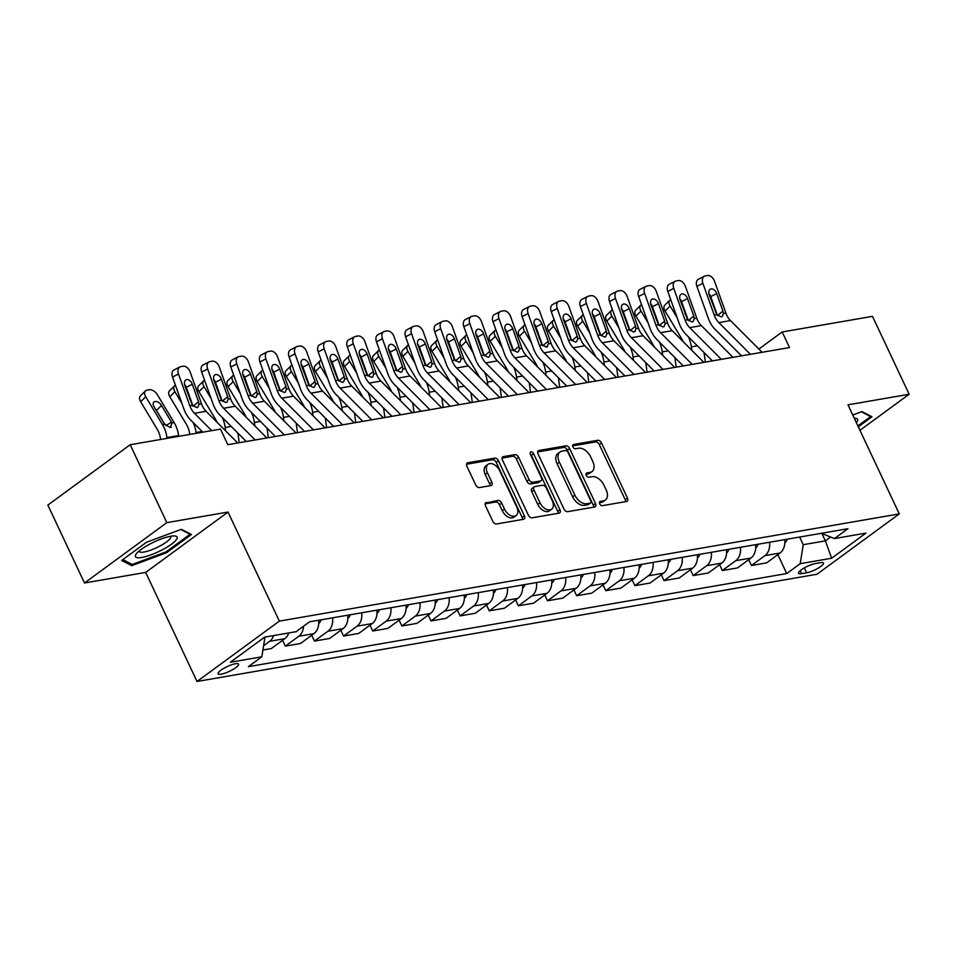 <?xml version="1.0" encoding="UTF-8"?>
<svg xmlns="http://www.w3.org/2000/svg" width="957" height="957" viewBox="0 0 957 957"><rect width="100%" height="100%" fill="white"/><g stroke="black" fill="none" stroke-linecap="round" stroke-linejoin="round"><path stroke-width="1.44" d="M599.668 503.813A2.428 1.519 53.8 0 0 602.276 505.679L626.584 501.468A3.469 2.177 53.8 0 0 627.194 501.217A3.469 2.177 53.8 0 0 627.433 498.011L601.522 442.959A3.469 2.177 53.8 0 0 597.802 440.292L573.494 444.503A2.428 1.519 53.8 0 0 573.064 444.682A2.428 1.519 53.8 0 0 572.896 446.919A2.428 1.519 53.8 0 0 575.504 448.785L578.65 448.235A11.125 6.962 53.8 0 1 590.577 456.764L592.742 461.346A11.125 6.962 53.8 0 1 591.988 471.586A11.125 6.962 53.8 0 1 590.026 472.399L586.88 472.949A2.428 1.519 53.8 0 0 586.45 473.129A2.428 1.519 53.8 0 0 586.282 475.366A2.428 1.519 53.8 0 0 588.89 477.232L592.036 476.682A11.125 6.962 53.8 0 1 603.963 485.211L606.128 489.793A11.125 6.962 53.8 0 1 605.374 500.033A11.125 6.962 53.8 0 1 603.412 500.846L600.266 501.396A2.428 1.519 53.8 0 0 599.836 501.576A2.428 1.519 53.8 0 0 599.668 503.813M221.223 674.171A11.328 2.62 154.8 0 0 232.898 669.529A11.328 2.62 154.8 0 0 238.592 664.134A11.328 2.62 154.8 0 0 235.458 663.739A11.328 2.62 154.8 0 0 223.771 668.381A11.328 2.62 154.8 0 0 218.088 673.776A11.328 2.62 154.8 0 0 221.223 674.171M486.383 502.401A3.469 2.177 53.8 0 0 485.773 502.652A3.469 2.177 53.8 0 0 485.534 505.858L492.807 521.302A3.469 2.177 53.8 0 0 496.527 523.969L523.527 519.292A3.469 2.177 53.8 0 0 524.137 519.041A3.469 2.177 53.8 0 0 524.376 515.847L498.465 460.784A3.469 2.177 53.8 0 0 494.733 458.116L467.746 462.793A3.469 2.177 53.8 0 0 467.124 463.044A3.469 2.177 53.8 0 0 466.896 466.25L475.677 484.9A3.469 2.177 53.8 0 0 479.397 487.568L490.953 485.57A3.469 2.177 53.8 0 0 491.575 485.307A3.469 2.177 53.8 0 0 491.802 482.113L487.448 472.866A9.295 5.826 53.8 0 1 488.07 464.301A9.295 5.826 53.8 0 1 499.686 470.748L516.744 506.995A9.295 5.826 53.8 0 1 516.122 515.548A9.295 5.826 53.8 0 1 504.506 509.112L501.659 503.071A3.469 2.177 53.8 0 0 497.939 500.403L485.343 503.167M228.017 512.055L166.841 522.642L130.188 444.73L47.85 505.093L84.503 582.992L145.691 572.406L197.01 681.48L279.348 621.117L228.017 512.055L145.691 572.406M859.96 430.303L909.15 394.248L847.974 404.835L899.293 513.897L279.348 621.117M909.15 394.248L872.497 316.348L782.18 331.959L758.865 349.054M130.188 444.73L220.493 429.119L227.826 444.694L789.513 347.547L782.18 331.959M563.948 508.992A3.469 2.177 53.8 0 0 567.68 511.66L594.668 506.995A3.469 2.177 53.8 0 0 595.29 506.732A3.469 2.177 53.8 0 0 595.517 503.538L569.606 448.474A3.469 2.177 53.8 0 0 565.886 445.818L538.887 450.484A3.469 2.177 53.8 0 0 538.277 450.747A3.469 2.177 53.8 0 0 538.037 453.941L563.948 508.992M559.103 513.143L532.104 517.809A3.469 2.177 53.8 0 1 528.372 515.153L502.473 460.09A3.469 2.177 53.8 0 1 502.7 456.896A3.469 2.177 53.8 0 1 503.322 456.633L514.866 454.635A3.469 2.177 53.8 0 1 518.598 457.302L529.101 479.636A3.469 2.177 53.8 0 0 532.834 482.292L540.49 480.964A3.469 2.177 53.8 0 0 541.112 480.713A3.469 2.177 53.8 0 0 541.339 477.519L530.405 454.264A2.428 1.519 53.8 0 1 530.573 452.027A2.428 1.519 53.8 0 1 533.611 453.714L559.941 509.686A3.469 2.177 53.8 0 1 559.713 512.892A3.469 2.177 53.8 0 1 559.103 513.143M820.46 562.68L815.328 563.565A10.97 2.548 154.8 0 0 804.012 568.063A10.97 2.548 154.8 0 0 798.509 573.291A10.97 2.548 154.8 0 0 801.535 573.674L806.667 572.788A10.97 2.548 154.8 0 0 817.984 568.291A10.97 2.548 154.8 0 0 823.487 563.063A10.97 2.548 154.8 0 0 820.46 562.68M197.01 681.48L816.955 574.248L899.293 513.897M821.369 533.288L834.48 538.564L847.938 528.695L309.566 621.811L296.096 631.68L264.634 637.123L230.362 662.244L261.823 656.801L248.365 666.67L786.738 573.554L800.208 563.685L803.246 544.7L799.645 537.056M834.48 538.564L865.941 533.121L831.669 558.242L800.208 563.685M166.841 522.642L84.503 582.992M821.919 533.516L825.377 540.872L830.628 537.021M803.246 544.7L825.377 540.872L831.669 558.242M263.331 638.08L264.862 637.817L264.563 637.183M777.85 554.641L786.738 573.554M748.709 559.689L751.448 565.503L766.605 562.883L780.063 553.014A14.164 10.539 -99.8 0 0 784.716 539.628M719.58 564.726L722.32 570.551L737.464 567.932L750.934 558.063A14.164 10.539 -99.8 0 0 755.575 544.677M690.44 569.762L693.191 575.588L708.336 572.968L721.793 563.099A14.164 10.539 -99.8 0 0 726.447 549.713M661.311 574.798L664.05 580.624L679.207 578.004L692.665 568.135A14.164 10.539 -99.8 0 0 697.318 554.749M632.182 579.834L634.922 585.66L650.066 583.04L663.536 573.171A14.164 10.539 -99.8 0 0 668.177 559.785M603.042 584.883L605.781 590.696L620.937 588.077L634.395 578.207A14.164 10.539 -99.8 0 0 639.049 564.833M573.913 589.919L576.652 595.744L591.797 593.125L605.267 583.256A14.164 10.539 -99.8 0 0 609.908 569.87M544.784 594.955L547.524 600.781L562.668 598.161L576.138 588.292A14.164 10.539 -99.8 0 0 580.779 574.906M515.644 599.991L518.383 605.817L533.539 603.197L546.997 593.328A14.164 10.539 -99.8 0 0 551.651 579.942M486.515 605.027L489.254 610.853L504.399 608.233L517.869 598.364A14.164 10.539 -99.8 0 0 522.51 584.978M457.386 610.076L460.126 615.901L475.27 613.27L488.728 603.412A14.164 10.539 -99.8 0 0 493.381 590.026M428.246 615.112L430.985 620.937L446.141 618.318L459.599 608.449A14.164 10.539 -99.8 0 0 464.253 595.063M399.117 620.148L401.856 625.974L417.001 623.354L430.471 613.485A14.164 10.539 -99.8 0 0 435.112 600.099M369.988 625.184L372.728 631.01L387.872 628.39L401.33 618.521A14.164 10.539 -99.8 0 0 405.983 605.135M340.848 630.232L343.587 636.046L358.743 633.426L372.201 623.557A14.164 10.539 -99.8 0 0 376.855 610.171M311.719 635.269L314.458 641.094L329.603 638.475L343.073 628.605A14.164 10.539 -99.8 0 0 347.714 615.219M282.578 640.305L285.33 646.131L300.474 643.511L313.932 633.642A14.164 10.539 -99.8 0 0 318.585 620.256M262.912 650.006L271.345 648.547L284.803 638.678A14.164 10.539 -99.8 0 0 288.763 632.948M751.448 565.503L764.918 555.634A14.164 10.539 -99.8 0 0 769.56 542.248M722.32 570.551L735.777 560.682A14.164 10.539 -99.8 0 0 740.431 547.296M693.191 575.588L706.649 565.719A14.164 10.539 -99.8 0 0 711.29 552.333M664.05 580.624L677.52 570.755A14.164 10.539 -99.8 0 0 682.162 557.369M634.922 585.66L648.379 575.791A14.164 10.539 -99.8 0 0 653.033 562.405M605.781 590.696L619.251 580.827A14.164 10.539 -99.8 0 0 623.892 567.453M576.652 595.744L590.122 585.875A14.164 10.539 -99.8 0 0 594.764 572.489M547.524 600.781L560.981 590.912A14.164 10.539 -99.8 0 0 565.635 577.526M518.383 605.817L531.853 595.948A14.164 10.539 -99.8 0 0 536.494 582.562M489.254 610.853L502.712 600.984A14.164 10.539 -99.8 0 0 507.366 587.598M460.126 615.901L473.583 606.032A14.164 10.539 -99.8 0 0 478.237 592.646M430.985 620.937L444.455 611.068A14.164 10.539 -99.8 0 0 449.096 597.682M401.856 625.974L415.314 616.105A14.164 10.539 -99.8 0 0 419.967 602.719M372.728 631.01L386.185 621.141A14.164 10.539 -99.8 0 0 390.839 607.755M343.587 636.046L357.057 626.177A14.164 10.539 -99.8 0 0 361.698 612.803M314.458 641.094L327.916 631.225A14.164 10.539 -99.8 0 0 332.569 617.839M285.33 646.131L298.787 636.261A14.164 10.539 -99.8 0 0 303.548 626.213M263.594 645.736L269.659 641.298A14.164 10.539 -99.8 0 0 273.606 635.568M264.862 637.817L261.823 656.801M858.321 426.81L871.994 416.785L861.898 411.594L852.759 414.991M121.671 560.455L131.767 565.647L166.65 552.668L191.448 534.496L181.351 529.293L146.469 542.272L121.671 560.455M166.219 551.758L166.65 552.668M130.87 563.757L131.767 565.647M599.381 502.796L601.187 502.485A11.125 6.962 53.8 0 0 603.149 501.659L605.374 500.033M591.988 471.586L589.763 473.213A11.125 6.962 53.8 0 1 587.801 474.038L585.995 474.349M625.603 501.635A3.469 2.177 53.8 0 0 625.208 499.65L599.297 444.586A3.469 2.177 53.8 0 0 595.577 441.931L572.609 445.902M593.687 507.162A3.469 2.177 53.8 0 0 593.292 505.164L567.381 450.113A3.469 2.177 53.8 0 0 563.661 447.445L537.643 451.943M590.134 503.143A2.428 1.519 53.8 0 0 590.565 502.963A2.428 1.519 53.8 0 0 590.732 500.726L567.991 452.398A2.428 1.519 53.8 0 0 565.384 450.532L562.07 451.106A11.125 6.962 53.8 0 0 560.096 451.931A11.125 6.962 53.8 0 0 559.355 462.159L574.894 495.2A11.125 6.962 53.8 0 0 586.82 503.717L590.134 503.143L587.909 504.77A2.428 1.519 53.8 0 0 588.34 504.59A2.428 1.519 53.8 0 0 588.651 504.243M560.096 451.931L557.871 453.558A11.125 6.962 53.8 0 0 557.13 463.798L559.355 462.159M587.909 504.77L584.595 505.344A11.125 6.962 53.8 0 1 572.669 496.827L557.13 463.798M502.066 458.104L512.641 456.274L514.866 454.635M541.112 480.713L538.887 482.34A3.469 2.177 53.8 0 1 538.265 482.603L530.609 483.931A3.469 2.177 53.8 0 1 526.876 481.263L516.373 458.929A3.469 2.177 53.8 0 0 512.641 456.274M558.122 513.311A3.469 2.177 53.8 0 0 557.716 511.325L531.386 455.341A2.428 1.519 53.8 0 0 530.286 453.977M540.011 502.796A9.295 5.826 53.8 0 0 551.627 509.244A9.295 5.826 53.8 0 0 552.249 500.678L546.232 487.914A3.469 2.177 53.8 0 0 542.511 485.247L534.843 486.575A3.469 2.177 53.8 0 0 534.233 486.838A3.469 2.177 53.8 0 0 533.994 490.032L540.011 502.796L537.786 504.435A9.295 5.826 53.8 0 0 549.402 510.871L551.627 509.244M534.233 486.838L532.008 488.465A3.469 2.177 53.8 0 0 531.769 491.659L533.994 490.032M537.786 504.435L531.769 491.659M516.122 515.548L513.897 517.175A9.295 5.826 53.8 0 1 502.281 510.739L499.434 504.698A3.469 2.177 53.8 0 0 495.714 502.03L485.139 503.861M488.07 464.301L485.845 465.939A9.295 5.826 53.8 0 0 485.223 474.493L487.448 472.866M489.972 485.737A3.469 2.177 53.8 0 0 489.577 483.74L485.223 474.493M522.546 519.46A3.469 2.177 53.8 0 0 522.151 517.474L496.24 462.41A3.469 2.177 53.8 0 0 492.508 459.755L466.502 464.253M784.836 542.858A9.379 6.986 -99.8 0 0 787.228 539.198M683.346 306.623L681.779 304.015A7.082 4.199 45.2 0 0 681.324 303.321M705.357 362.105L704.053 352.535M691.815 350.322L691.349 346.865A26.557 19.762 -99.8 0 0 688.442 336.876M677.185 317.772L670.127 306.037L665.067 311.049A7.082 4.199 -134.8 0 1 664.744 305.223L669.804 300.199A7.082 4.199 45.2 0 0 670.127 306.037M683.202 341.673A17.705 13.171 -99.8 0 0 681.803 338.922L665.067 311.049M670.701 299.625A7.082 4.199 45.2 0 0 669.804 300.199M684.937 313.429A5.67 3.361 -134.8 0 1 685.93 314.769L686.743 316.121M750.432 354.305L718.839 322.605A17.705 13.171 80.2 0 1 714.245 315.14L702.893 283.32L696.923 286.394A7.082 4.606 -117.2 0 1 698.347 279.288L704.328 276.214A7.082 4.606 62.8 0 0 702.893 283.32M741.508 355.848L715.154 329.411A26.557 19.762 80.2 0 1 708.264 318.202L696.923 286.394M762.083 352.284L730.49 320.595A17.705 13.171 80.2 0 1 725.896 313.118L714.556 281.31A7.082 4.606 62.8 0 0 707.534 275.52L705.201 275.927A7.082 4.606 62.8 0 0 704.328 276.214M717.511 315.523L722.93 311.037L723.384 313.561L722.368 316.408L721.279 316.899L716.757 314.697L709.233 294.828A5.67 3.684 -117.2 0 1 710.369 289.146A5.67 3.684 -117.2 0 1 711.075 288.906A5.67 3.684 -117.2 0 1 716.685 293.536L710.704 296.61L717.427 315.451M710.704 296.61A5.67 3.684 62.8 0 0 708.91 293.643M722.93 311.037L716.685 293.536M755.707 547.894A9.379 6.986 -99.8 0 0 758.1 544.234M654.217 311.659L652.65 309.051A7.082 4.199 45.2 0 0 652.196 308.357M676.216 367.141L674.912 357.571M662.687 355.37L662.22 351.901A26.557 19.762 -99.8 0 0 659.313 341.912M648.045 322.808L640.999 311.073L635.938 316.097A7.082 4.199 -134.8 0 1 635.615 310.259L640.676 305.235A7.082 4.199 45.2 0 0 640.999 311.073M654.062 346.709A17.705 13.171 -99.8 0 0 652.674 343.958L635.938 316.097M641.573 304.661A7.082 4.199 45.2 0 0 640.676 305.235M655.796 318.466A5.67 3.361 -134.8 0 1 656.789 319.805L657.603 321.157M726.566 552.943A9.379 6.986 -99.8 0 0 728.971 549.27M625.088 316.695L623.521 314.087A7.082 4.199 45.2 0 0 623.055 313.394M647.088 372.177L645.784 362.607M633.558 360.406L633.079 356.937A26.557 19.762 -99.8 0 0 630.173 346.96M618.916 327.856L611.87 316.109L606.81 321.133A7.082 4.199 -134.8 0 1 606.475 315.296L611.535 310.271A7.082 4.199 45.2 0 0 611.87 316.109M624.933 351.757A17.705 13.171 -99.8 0 0 623.533 348.994L606.81 321.133M612.444 309.697A7.082 4.199 45.2 0 0 611.535 310.271M626.668 323.502A5.67 3.361 -134.8 0 1 627.66 324.854L628.474 326.193M697.438 557.979A9.379 6.986 -99.8 0 0 699.83 554.318M595.948 321.743L594.381 319.136A7.082 4.199 45.2 0 0 593.926 318.43M617.947 377.214L616.655 367.644M604.417 365.442L603.951 361.985A26.557 19.762 -99.8 0 0 601.044 351.997M589.787 332.892L582.729 321.145L577.669 326.17A7.082 4.199 -134.8 0 1 577.346 320.344L582.406 315.32A7.082 4.199 45.2 0 0 582.729 321.145M595.792 356.794A17.705 13.171 -99.8 0 0 594.405 354.03L577.669 326.17M583.303 314.733A7.082 4.199 45.2 0 0 582.406 315.32M597.527 328.538A5.67 3.361 -134.8 0 1 598.532 329.89L599.333 331.242M721.303 359.342L689.71 327.641A17.705 13.171 80.2 0 1 685.116 320.176L673.764 288.368L667.783 291.43A7.082 4.606 -117.2 0 1 669.218 284.325L675.187 281.262A7.082 4.606 62.8 0 0 673.764 288.368M712.379 360.885L686.025 334.448A26.557 19.762 80.2 0 1 679.135 323.251L667.783 291.43M732.954 357.332L701.361 325.631A17.705 13.171 80.2 0 1 696.768 318.167L685.415 286.346A7.082 4.606 62.8 0 0 678.405 280.557L676.073 280.963A7.082 4.606 62.8 0 0 675.187 281.262M688.37 320.559L693.789 316.073L694.256 318.597L693.239 321.444L692.138 321.935L687.628 319.746L680.092 299.864A5.67 3.684 -117.2 0 1 681.24 294.182A5.67 3.684 -117.2 0 1 681.946 293.943A5.67 3.684 -117.2 0 1 687.557 298.572L681.575 301.646L688.298 320.487M681.575 301.646A5.67 3.684 62.8 0 0 679.769 298.68M693.789 316.073L687.557 298.572M692.174 364.378L660.569 332.689A17.705 13.171 80.2 0 1 655.976 325.213L644.635 293.404L638.654 296.467A7.082 4.606 -117.2 0 1 640.077 289.361L646.059 286.299A7.082 4.606 62.8 0 0 644.635 293.404M683.238 365.921L656.885 339.484A26.557 19.762 80.2 0 1 650.006 328.287L638.654 296.467M703.826 362.368L672.221 330.667A17.705 13.171 80.2 0 1 667.639 323.203L656.287 291.383A7.082 4.606 62.8 0 0 649.277 285.605L646.944 285.999A7.082 4.606 62.8 0 0 646.059 286.299M659.241 325.607L664.66 321.109L665.127 323.633L664.11 326.481L663.01 326.971L658.488 324.782L650.963 304.9A5.67 3.684 -117.2 0 1 652.1 299.218A5.67 3.684 -117.2 0 1 652.806 298.991A5.67 3.684 -117.2 0 1 658.416 303.62L652.447 306.683L659.17 325.536M652.447 306.683A5.67 3.684 62.8 0 0 650.64 303.728M664.66 321.109L658.416 303.62M663.034 369.426L631.441 337.725A17.705 13.171 80.2 0 1 626.847 330.249L615.495 298.44L609.525 301.515A7.082 4.606 -117.2 0 1 610.949 294.409L616.93 291.335A7.082 4.606 62.8 0 0 615.495 298.44M654.109 370.969L627.756 344.532A26.557 19.762 80.2 0 1 620.866 333.323L609.525 301.515M674.685 367.404L643.092 335.704A17.705 13.171 80.2 0 1 638.498 328.239L627.146 296.431A7.082 4.606 62.8 0 0 620.136 290.641L617.803 291.048A7.082 4.606 62.8 0 0 616.93 291.335M630.113 330.643L635.532 326.158L635.986 328.67L634.969 331.529L633.881 332.019L629.359 329.818L621.835 309.948A5.67 3.684 -117.2 0 1 622.971 304.254A5.67 3.684 -117.2 0 1 623.677 304.027A5.67 3.684 -117.2 0 1 629.287 308.656L623.306 311.719L630.029 330.572M623.306 311.719A5.67 3.684 62.8 0 0 621.5 308.764M635.532 326.158L629.287 308.656M668.309 563.015A9.379 6.986 -99.8 0 0 670.701 559.355M566.819 326.78L565.252 324.172A7.082 4.199 45.2 0 0 564.797 323.466M588.818 382.262L587.514 372.692M575.289 370.479L574.822 367.021A26.557 19.762 -99.8 0 0 571.915 357.033M560.646 337.929L553.601 326.181L548.54 331.206A7.082 4.199 -134.8 0 1 548.217 325.38L553.278 320.356A7.082 4.199 45.2 0 0 553.601 326.181M566.664 361.83A17.705 13.171 -99.8 0 0 565.276 359.078L548.54 331.206M554.175 319.782A7.082 4.199 45.2 0 0 553.278 320.356M568.398 333.574A5.67 3.361 -134.8 0 1 569.391 334.926L570.205 336.278M633.905 374.462L602.312 342.762A17.705 13.171 80.2 0 1 597.718 335.297L586.366 303.477L580.385 306.551A7.082 4.606 -117.2 0 1 581.808 299.445L587.789 296.371A7.082 4.606 62.8 0 0 586.366 303.477M624.981 376.005L598.627 349.568A26.557 19.762 80.2 0 1 591.737 338.359L580.385 306.551M645.556 372.44L613.963 340.752A17.705 13.171 80.2 0 1 609.37 333.275L598.017 301.467A7.082 4.606 62.8 0 0 591.007 295.677L588.675 296.084A7.082 4.606 62.8 0 0 587.789 296.371M600.972 335.68L606.391 331.194L606.858 333.706L605.841 336.565L604.74 337.055L600.23 334.854L592.694 314.985A5.67 3.684 -117.2 0 1 593.842 309.302A5.67 3.684 -117.2 0 1 594.548 309.063A5.67 3.684 -117.2 0 1 600.159 313.693L594.177 316.767L600.9 335.608M594.177 316.767A5.67 3.684 62.8 0 0 592.371 313.8M606.391 331.194L600.159 313.693M856.359 422.647A23.016 5.335 154.8 0 0 857.161 421.57A23.016 5.335 154.8 0 0 854.84 418.233A23.016 5.335 154.8 0 0 854.278 418.221M861.348 411.797L870.607 416.57L857.891 425.901M870.308 415.924L870.607 416.57M170.729 536.243A23.016 5.335 154.8 0 0 136.361 553.78A23.016 5.335 154.8 0 0 141.803 557.452A23.016 5.335 154.8 0 0 169.293 545.705A23.016 5.335 154.8 0 0 174.294 535.932A23.016 5.335 154.8 0 0 170.729 536.243M139.076 551.065A17.417 4.043 154.8 0 0 139.16 551.423A17.417 4.043 154.8 0 0 143.981 552.033A17.417 4.043 154.8 0 0 161.948 544.904A17.417 4.043 154.8 0 0 170.693 536.59A17.417 4.043 154.8 0 0 170.478 536.291M180.801 529.508L190.072 534.281L166.04 551.89L132.233 564.463L122.819 559.606M189.761 533.635L190.072 534.281M639.168 568.051A9.379 6.986 -99.8 0 0 641.573 564.391M537.678 331.816L536.123 329.208A7.082 4.199 45.2 0 0 535.657 328.514M559.689 387.298L558.386 377.728M546.16 375.515L545.681 372.058A26.557 19.762 -99.8 0 0 542.775 362.069M531.518 342.965L524.472 331.23L519.412 336.242A7.082 4.199 -134.8 0 1 519.077 330.416L524.137 325.392A7.082 4.199 45.2 0 0 524.472 331.23M537.535 366.866A17.705 13.171 -99.8 0 0 536.135 364.115L519.412 336.242M525.046 324.818A7.082 4.199 45.2 0 0 524.137 325.392M539.269 338.622A5.67 3.361 -134.8 0 1 540.262 339.962L541.076 341.314M610.04 573.087A9.379 6.986 -99.8 0 0 612.432 569.427M508.55 336.852L506.983 334.244A7.082 4.199 45.2 0 0 506.528 333.55M530.549 392.334L529.245 382.764M517.019 380.563L516.553 377.094A26.557 19.762 -99.8 0 0 513.646 367.105M502.389 348.001L495.331 336.266L490.271 341.29A7.082 4.199 -134.8 0 1 489.948 335.452L495.008 330.428A7.082 4.199 45.2 0 0 495.331 336.266M508.394 371.902A17.705 13.171 -99.8 0 0 507.007 369.151L490.271 341.29M495.905 329.854A7.082 4.199 45.2 0 0 495.008 330.428M510.129 343.659A5.67 3.361 -134.8 0 1 511.134 345.01L511.935 346.35M580.899 578.136A9.379 6.986 -99.8 0 0 583.303 574.463M479.421 341.888L477.854 339.292A7.082 4.199 45.2 0 0 477.399 338.587M501.42 397.37L500.116 387.8M487.891 385.599L487.424 382.13A26.557 19.762 -99.8 0 0 484.517 372.153M473.248 353.049L466.203 341.302L461.142 346.326A7.082 4.199 -134.8 0 1 460.819 340.489L465.868 335.476A7.082 4.199 45.2 0 0 466.203 341.302M479.266 376.95A17.705 13.171 -99.8 0 0 477.878 374.187L461.142 346.326M466.777 334.89A7.082 4.199 45.2 0 0 465.868 335.476M481 348.695A5.67 3.361 -134.8 0 1 481.993 350.047L482.807 351.386M551.77 583.172A9.379 6.986 -99.8 0 0 554.175 579.511M450.28 346.936L448.725 344.329A7.082 4.199 45.2 0 0 448.259 343.623M472.291 402.418L470.988 392.849M458.762 390.635L458.283 387.178A26.557 19.762 -99.8 0 0 455.376 377.19M444.12 358.085L437.062 346.338L432.002 351.363A7.082 4.199 -134.8 0 1 431.679 345.537L436.739 340.513A7.082 4.199 45.2 0 0 437.062 346.338M450.137 381.987A17.705 13.171 -99.8 0 0 448.737 379.235L432.002 351.363M437.648 339.926A7.082 4.199 45.2 0 0 436.739 340.513M451.871 353.731A5.67 3.361 -134.8 0 1 452.864 355.083L453.678 356.435M522.642 588.208A9.379 6.986 -99.8 0 0 525.034 584.548M421.152 351.973L419.585 349.365A7.082 4.199 45.2 0 0 419.13 348.671M443.151 407.455L441.847 397.885M429.621 395.672L429.155 392.214A26.557 19.762 -99.8 0 0 426.248 382.226M414.991 363.122L407.933 351.375L402.873 356.399A7.082 4.199 -134.8 0 1 402.55 350.573L407.61 345.549A7.082 4.199 45.2 0 0 407.933 351.375M420.996 387.023A17.705 13.171 -99.8 0 0 419.609 384.271L402.873 356.399M408.507 344.975A7.082 4.199 45.2 0 0 407.61 345.549M422.731 358.779A5.67 3.361 -134.8 0 1 423.736 360.119L424.537 361.471M604.764 379.498L573.171 347.798A17.705 13.171 80.2 0 1 568.578 340.333L557.237 308.525L551.256 311.587A7.082 4.606 -117.2 0 1 552.679 304.482L558.661 301.419A7.082 4.606 62.8 0 0 557.237 308.525M595.84 381.042L569.487 354.604A26.557 19.762 80.2 0 1 562.608 343.396L551.256 311.587M616.428 377.489L584.823 345.788A17.705 13.171 80.2 0 1 580.229 338.311L568.889 306.503A7.082 4.606 62.8 0 0 561.867 300.713L559.546 301.12A7.082 4.606 62.8 0 0 558.661 301.419M571.843 340.716L577.262 336.23L577.729 338.754L576.712 341.601L575.612 342.092L571.09 339.902L563.565 320.021A5.67 3.684 -117.2 0 1 564.702 314.339A5.67 3.684 -117.2 0 1 565.408 314.099A5.67 3.684 -117.2 0 1 571.018 318.729L565.037 321.803L571.76 340.644M565.037 321.803A5.67 3.684 62.8 0 0 563.242 318.837M577.262 336.23L571.018 318.729M575.635 384.535L544.043 352.834A17.705 13.171 80.2 0 1 539.449 345.369L528.097 313.561L522.115 316.623A7.082 4.606 -117.2 0 1 523.551 309.518L529.532 306.455A7.082 4.606 62.8 0 0 528.097 313.561M566.711 386.078L540.358 359.641A26.557 19.762 80.2 0 1 533.468 348.444L522.115 316.623M587.287 382.525L555.694 350.824A17.705 13.171 80.2 0 1 551.1 343.36L539.748 311.539A7.082 4.606 62.8 0 0 532.738 305.762L530.405 306.156A7.082 4.606 62.8 0 0 529.532 306.455M542.715 345.752L548.134 341.266L548.588 343.79L546.483 347.128L541.961 344.939L534.425 325.057A5.67 3.684 -117.2 0 1 535.573 319.375A5.67 3.684 -117.2 0 1 536.279 319.148A5.67 3.684 -117.2 0 1 541.889 323.765L535.908 326.839L542.631 345.68M535.908 326.839A5.67 3.684 62.8 0 0 534.102 323.885M548.134 341.266L541.889 323.765M547.571 346.637L546.483 347.128M546.507 389.571L514.914 357.882A17.705 13.171 80.2 0 1 510.32 350.406L498.968 318.597L492.987 321.672A7.082 4.606 -117.2 0 1 494.41 314.566L500.391 311.492A7.082 4.606 62.8 0 0 498.968 318.597M537.583 391.114L511.229 364.677A26.557 19.762 80.2 0 1 504.339 353.48L492.987 321.672M558.158 387.561L526.565 355.86A17.705 13.171 80.2 0 1 521.972 348.396L510.619 316.576A7.082 4.606 62.8 0 0 503.609 310.798L501.277 311.192A7.082 4.606 62.8 0 0 500.391 311.492M513.574 350.8L518.993 346.302L519.46 348.827L518.443 351.674L517.342 352.176L512.82 349.975L505.296 330.105A5.67 3.684 -117.2 0 1 506.444 324.411A5.67 3.684 -117.2 0 1 507.15 324.184A5.67 3.684 -117.2 0 1 512.761 328.813L506.779 331.876L513.502 350.729M506.779 331.876A5.67 3.684 62.8 0 0 504.973 328.921M518.993 346.302L512.761 328.813M517.366 394.619L485.773 362.918A17.705 13.171 80.2 0 1 481.18 355.454L469.839 323.633L463.858 326.708A7.082 4.606 -117.2 0 1 465.281 319.602L471.263 316.528A7.082 4.606 62.8 0 0 469.839 323.633M508.442 396.162L482.089 369.725A26.557 19.762 80.2 0 1 475.198 358.516L463.858 326.708M529.03 392.597L497.425 360.897A17.705 13.171 80.2 0 1 492.831 353.432L481.491 321.624A7.082 4.606 62.8 0 0 474.469 315.834L472.148 316.241A7.082 4.606 62.8 0 0 471.263 316.528M484.445 355.837L489.864 351.351L490.331 353.863L489.314 356.722L488.214 357.212L483.692 355.011L476.167 335.141A5.67 3.684 -117.2 0 1 477.304 329.459A5.67 3.684 -117.2 0 1 478.01 329.22A5.67 3.684 -117.2 0 1 483.62 333.849L477.639 336.924L484.362 355.765M477.639 336.924A5.67 3.684 62.8 0 0 475.844 333.957M489.864 351.351L483.62 333.849M488.237 399.655L456.645 367.955A17.705 13.171 80.2 0 1 452.051 360.49L440.698 328.67L434.717 331.744A7.082 4.606 -117.2 0 1 436.153 324.638L442.134 321.564A7.082 4.606 62.8 0 0 440.698 328.67M479.313 401.198L452.96 374.761A26.557 19.762 80.2 0 1 446.07 363.552L434.717 331.744M499.889 397.633L468.296 365.945A17.705 13.171 80.2 0 1 463.702 358.468L452.35 326.66A7.082 4.606 62.8 0 0 445.34 320.87L443.007 321.277A7.082 4.606 62.8 0 0 442.134 321.564M455.317 360.873L460.736 356.387L461.19 358.911L460.173 361.758L459.073 362.248L454.563 360.047L447.027 340.178A5.67 3.684 -117.2 0 1 448.175 334.495A5.67 3.684 -117.2 0 1 448.881 334.256A5.67 3.684 -117.2 0 1 454.491 338.886L448.51 341.96L455.233 360.801M448.51 341.96A5.67 3.684 62.8 0 0 446.704 338.993M460.736 356.387L454.491 338.886M493.501 593.244A9.379 6.986 -99.8 0 0 495.905 589.584M392.023 357.009L390.456 354.401A7.082 4.199 45.2 0 0 390.001 353.707M414.022 412.491L412.718 402.921M400.493 400.72L400.014 397.251A26.557 19.762 -99.8 0 0 397.119 387.262M385.85 368.158L378.805 356.423L373.744 361.447A7.082 4.199 -134.8 0 1 373.409 355.609L378.47 350.585A7.082 4.199 45.2 0 0 378.805 356.423M391.868 392.059A17.705 13.171 -99.8 0 0 390.48 389.308L373.744 361.447M379.379 350.011A7.082 4.199 45.2 0 0 378.47 350.585M393.602 363.816A5.67 3.361 -134.8 0 1 394.595 365.155L395.408 366.507M459.109 404.691L427.504 372.991A17.705 13.171 80.2 0 1 422.922 365.526L411.57 333.718L405.589 336.78A7.082 4.606 -117.2 0 1 407.012 329.675L412.993 326.612A7.082 4.606 62.8 0 0 411.57 333.718M450.185 406.235L423.831 379.797A26.557 19.762 80.2 0 1 416.941 368.601L405.589 336.78M470.76 402.682L439.167 370.981A17.705 13.171 80.2 0 1 434.574 363.504L423.221 331.696A7.082 4.606 62.8 0 0 416.211 325.906L413.879 326.313A7.082 4.606 62.8 0 0 412.993 326.612M426.176 365.909L431.595 361.423L432.062 363.947L431.045 366.794L429.944 367.285L425.422 365.096L417.898 345.214A5.67 3.684 -117.2 0 1 419.034 339.532A5.67 3.684 -117.2 0 1 419.74 339.292A5.67 3.684 -117.2 0 1 425.351 343.922L419.381 346.996L426.104 365.837M419.381 346.996A5.67 3.684 62.8 0 0 417.575 344.03M431.595 361.423L425.351 343.922M464.372 598.281A9.379 6.986 -99.8 0 0 466.777 594.62M362.882 362.045L361.327 359.437A7.082 4.199 45.2 0 0 360.861 358.743M384.893 417.527L383.59 407.957M371.364 405.756L370.885 402.287A26.557 19.762 -99.8 0 0 367.978 392.31M356.722 373.206L349.664 361.459L344.604 366.483A7.082 4.199 -134.8 0 1 344.281 360.645L349.341 355.621A7.082 4.199 45.2 0 0 349.664 361.459M362.739 397.107A17.705 13.171 -99.8 0 0 361.339 394.344L344.604 366.483M350.238 355.047A7.082 4.199 45.2 0 0 349.341 355.621M364.473 368.852A5.67 3.361 -134.8 0 1 365.466 370.203L366.28 371.543M429.968 409.728L398.375 378.039A17.705 13.171 80.2 0 1 393.782 370.562L382.429 338.754L376.46 341.816A7.082 4.606 -117.2 0 1 377.883 334.711L383.865 331.648A7.082 4.606 62.8 0 0 382.429 338.754M421.044 411.271L394.691 384.834A26.557 19.762 80.2 0 1 387.8 373.637L376.46 341.816M441.632 407.718L410.027 376.017A17.705 13.171 80.2 0 1 405.433 368.553L394.093 336.732A7.082 4.606 62.8 0 0 387.071 330.955L384.75 331.349A7.082 4.606 62.8 0 0 383.865 331.648M397.047 370.957L402.466 366.459L402.921 368.983L401.904 371.83L400.816 372.321L396.294 370.132L388.769 350.25A5.67 3.684 -117.2 0 1 389.906 344.568A5.67 3.684 -117.2 0 1 390.612 344.341A5.67 3.684 -117.2 0 1 396.222 348.97L390.241 352.032L396.964 370.885M390.241 352.032A5.67 3.684 62.8 0 0 388.446 349.078M402.466 366.459L396.222 348.97M435.244 603.329A9.379 6.986 -99.8 0 0 437.636 599.668M333.754 367.093L332.187 364.485A7.082 4.199 45.2 0 0 331.732 363.78M355.753 422.563L354.449 412.993M342.223 410.792L341.757 407.335A26.557 19.762 -99.8 0 0 338.85 397.346M327.581 378.242L320.535 366.495L315.475 371.519A7.082 4.199 -134.8 0 1 315.152 365.694L320.212 360.669A7.082 4.199 45.2 0 0 320.535 366.495M333.598 402.143A17.705 13.171 -99.8 0 0 332.211 399.38L315.475 371.519M321.109 360.083A7.082 4.199 45.2 0 0 320.212 360.669M335.333 373.888A5.67 3.361 -134.8 0 1 336.338 375.24L337.139 376.591M400.839 414.776L369.246 383.075A17.705 13.171 80.2 0 1 364.653 375.599L353.3 343.79L347.319 346.865A7.082 4.606 -117.2 0 1 348.755 339.759L354.724 336.685A7.082 4.606 62.8 0 0 353.3 343.79M391.915 416.319L365.562 389.882A26.557 19.762 80.2 0 1 358.672 378.673L347.319 346.865M412.491 412.754L380.898 381.053A17.705 13.171 80.2 0 1 376.304 373.589L364.952 341.781A7.082 4.606 62.8 0 0 357.942 335.991L355.609 336.397A7.082 4.606 62.8 0 0 354.724 336.685M367.907 375.993L373.338 371.507L373.792 374.02L372.775 376.879L371.675 377.369L367.165 375.168L359.629 355.298A5.67 3.684 -117.2 0 1 360.777 349.604A5.67 3.684 -117.2 0 1 361.483 349.377A5.67 3.684 -117.2 0 1 367.093 354.006L361.112 357.069L367.835 375.922M361.112 357.069A5.67 3.684 62.8 0 0 359.306 354.114M373.338 371.507L367.093 354.006M406.103 608.365A9.379 6.986 -99.8 0 0 408.507 604.704M304.625 372.129L303.058 369.522A7.082 4.199 45.2 0 0 302.591 368.816M326.624 427.612L325.32 418.042M313.095 415.828L312.616 412.371A26.557 19.762 -99.8 0 0 309.721 402.383M298.452 383.279L291.406 371.531L286.346 376.556A7.082 4.199 -134.8 0 1 286.011 370.73L291.072 365.706A7.082 4.199 45.2 0 0 291.406 371.531M304.47 407.18A17.705 13.171 -99.8 0 0 303.082 404.428L286.346 376.556M291.981 365.119A7.082 4.199 45.2 0 0 291.072 365.706M306.204 378.924A5.67 3.361 -134.8 0 1 307.197 380.276L308.01 381.628M371.711 419.812L340.106 388.111A17.705 13.171 80.2 0 1 335.512 380.647L324.172 348.827L318.191 351.901A7.082 4.606 -117.2 0 1 319.614 344.795L325.595 341.721A7.082 4.606 62.8 0 0 324.172 348.827M362.787 421.355L336.433 394.918A26.557 19.762 80.2 0 1 329.543 383.709L318.191 351.901M383.362 417.79L351.769 386.102A17.705 13.171 80.2 0 1 347.176 378.625L335.823 346.817A7.082 4.606 62.8 0 0 328.813 341.027L326.481 341.434A7.082 4.606 62.8 0 0 325.595 341.721M338.778 381.03L344.197 376.544L344.664 379.056L343.647 381.915L342.546 382.405L338.024 380.204L330.5 360.334A5.67 3.684 -117.2 0 1 331.636 354.652A5.67 3.684 -117.2 0 1 332.342 354.413A5.67 3.684 -117.2 0 1 337.953 359.042L331.983 362.117L338.706 380.958M331.983 362.117A5.67 3.684 62.8 0 0 330.177 359.15M344.197 376.544L337.953 359.042M376.974 613.401A9.379 6.986 -99.8 0 0 379.367 609.741M275.484 377.166L273.917 374.558A7.082 4.199 45.2 0 0 273.463 373.864M297.495 432.648L296.192 423.078M283.954 420.865L283.487 417.408A26.557 19.762 -99.8 0 0 280.58 407.419M269.324 388.315L262.266 376.58L257.206 381.592A7.082 4.199 -134.8 0 1 256.883 375.766L261.943 370.742A7.082 4.199 45.2 0 0 262.266 376.58M275.341 412.216A17.705 13.171 -99.8 0 0 273.941 409.464L257.206 381.592M262.84 370.168A7.082 4.199 45.2 0 0 261.943 370.742M277.075 383.972A5.67 3.361 -134.8 0 1 278.068 385.312L278.882 386.664M342.57 424.848L310.977 393.148A17.705 13.171 80.2 0 1 306.384 385.683L295.031 353.863L289.062 356.937A7.082 4.606 -117.2 0 1 290.485 349.831L296.467 346.769A7.082 4.606 62.8 0 0 295.031 353.863M333.646 426.391L307.293 399.954A26.557 19.762 80.2 0 1 300.402 388.745L289.062 356.937M354.222 422.827L322.629 391.138A17.705 13.171 80.2 0 1 318.035 383.661L306.695 351.853A7.082 4.606 62.8 0 0 299.673 346.063L297.34 346.47A7.082 4.606 62.8 0 0 296.467 346.769M309.649 386.066L315.068 381.58L315.523 384.104L314.506 386.951L313.418 387.441L308.896 385.252L301.371 365.371A5.67 3.684 -117.2 0 1 302.508 359.688A5.67 3.684 -117.2 0 1 303.213 359.449A5.67 3.684 -117.2 0 1 308.824 364.079L302.843 367.153L309.566 385.994M302.843 367.153A5.67 3.684 62.8 0 0 301.048 364.186M315.068 381.58L308.824 364.079M347.846 618.437A9.379 6.986 -99.8 0 0 350.238 614.777M246.356 382.202L244.789 379.594A7.082 4.199 45.2 0 0 244.334 378.9M268.355 437.684L267.051 428.114M254.825 425.913L254.359 422.444A26.557 19.762 -99.8 0 0 251.452 412.455M240.183 393.351L233.137 381.616L228.077 386.64A7.082 4.199 -134.8 0 1 227.754 380.802L232.814 375.778A7.082 4.199 45.2 0 0 233.137 381.616M246.2 417.252A17.705 13.171 -99.8 0 0 244.813 414.501L228.077 386.64M233.711 375.204A7.082 4.199 45.2 0 0 232.814 375.778M247.935 389.009A5.67 3.361 -134.8 0 1 248.94 390.348L249.741 391.7M313.441 429.884L281.848 398.184A17.705 13.171 80.2 0 1 277.255 390.719L265.902 358.911L259.921 361.973A7.082 4.606 -117.2 0 1 261.357 354.868L267.326 351.805A7.082 4.606 62.8 0 0 265.902 358.911M304.517 431.428L278.164 404.99A26.557 19.762 80.2 0 1 271.274 393.794L259.921 361.973M325.093 427.875L293.5 396.174A17.705 13.171 80.2 0 1 288.906 388.709L277.554 356.889A7.082 4.606 62.8 0 0 270.544 351.111L268.211 351.506A7.082 4.606 62.8 0 0 267.326 351.805M280.509 391.102L285.94 386.616L286.394 389.14L285.377 391.987L284.277 392.478L279.767 390.289L272.231 370.407A5.67 3.684 -117.2 0 1 273.379 364.725A5.67 3.684 -117.2 0 1 274.085 364.497A5.67 3.684 -117.2 0 1 279.695 369.115L273.714 372.189L280.437 391.03M273.714 372.189A5.67 3.684 62.8 0 0 271.908 369.235M285.94 386.616L279.695 369.115M318.705 623.486A9.379 6.986 -99.8 0 0 321.109 619.813M217.227 387.238L215.66 384.642A7.082 4.199 45.2 0 0 215.193 383.936M239.226 442.72L237.922 433.15M225.696 430.949L225.218 427.48A26.557 19.762 -99.8 0 0 222.311 417.503M211.054 398.399L204.008 386.652L198.948 391.676A7.082 4.199 -134.8 0 1 198.613 385.838L203.674 380.826A7.082 4.199 45.2 0 0 204.008 386.652M217.072 422.3A17.705 13.171 -99.8 0 0 215.672 419.537L198.948 391.676M204.583 380.24A7.082 4.199 45.2 0 0 203.674 380.826M218.806 394.045A5.67 3.361 -134.8 0 1 219.799 395.397L220.612 396.736M284.313 434.921L252.708 403.232A17.705 13.171 80.2 0 1 248.114 395.755L236.774 363.947L230.793 367.021A7.082 4.606 -117.2 0 1 232.216 359.916L238.197 356.841A7.082 4.606 62.8 0 0 236.774 363.947M275.377 436.464L249.035 410.027A26.557 19.762 80.2 0 1 242.145 398.83L230.793 367.021M295.964 432.911L264.359 401.21A17.705 13.171 80.2 0 1 259.778 393.746L248.425 361.925A7.082 4.606 62.8 0 0 241.415 356.148L239.083 356.542A7.082 4.606 62.8 0 0 238.197 356.841M251.38 396.15L256.799 391.652L257.266 394.176L256.249 397.023L255.148 397.514L250.626 395.325L243.102 375.455A5.67 3.684 -117.2 0 1 244.238 369.761A5.67 3.684 -117.2 0 1 244.944 369.534A5.67 3.684 -117.2 0 1 250.555 374.163L244.585 377.225L251.308 396.078M244.585 377.225A5.67 3.684 62.8 0 0 242.779 374.271M256.799 391.652L250.555 374.163M188.086 392.286L186.519 389.678A7.082 4.199 45.2 0 0 186.065 388.973M196.197 433.318L196.089 432.528A26.557 19.762 -99.8 0 0 193.182 422.539M181.926 403.435L174.868 391.688L169.808 396.712A7.082 4.199 -134.8 0 1 169.485 390.887L174.545 385.862A7.082 4.199 45.2 0 0 174.868 391.688M189.701 434.442L189.534 433.222A17.705 13.171 -99.8 0 0 186.543 424.585L169.808 396.712M175.442 385.276A7.082 4.199 45.2 0 0 174.545 385.862M189.665 399.081A5.67 3.361 -134.8 0 1 190.67 400.433L191.484 401.784M255.172 439.969L223.579 408.268A17.705 13.171 80.2 0 1 218.986 400.804L207.633 368.983L201.664 372.058A7.082 4.606 -117.2 0 1 203.087 364.952L209.069 361.878A7.082 4.606 62.8 0 0 207.633 368.983M246.248 441.512L219.895 415.075A26.557 19.762 80.2 0 1 213.004 403.866L201.664 372.058M266.824 437.947L235.231 406.247A17.705 13.171 80.2 0 1 230.637 398.782L219.285 366.974A7.082 4.606 62.8 0 0 212.275 361.184L209.942 361.59A7.082 4.606 62.8 0 0 209.069 361.878M222.251 401.186L227.67 396.7L228.125 399.213L227.108 402.072L226.019 402.562L221.498 400.361L213.973 380.491A5.67 3.684 -117.2 0 1 215.11 374.809A5.67 3.684 -117.2 0 1 215.815 374.57A5.67 3.684 -117.2 0 1 221.426 379.199L215.445 382.262L222.168 401.115M215.445 382.262A5.67 3.684 62.8 0 0 213.638 379.307M227.67 396.7L221.426 379.199M178.72 436.344L178.612 435.543A26.557 19.762 -99.8 0 0 174.126 422.575L157.391 394.715A7.082 4.199 45.2 0 0 149.268 389.75L146.935 390.145A7.082 4.199 45.2 0 0 145.416 390.899A7.082 4.199 45.2 0 0 145.739 396.724L140.679 401.749A7.082 4.199 -134.8 0 1 140.356 395.923L145.416 390.899M167.068 438.354L166.961 437.564A26.557 19.762 -99.8 0 0 162.475 424.597L145.739 396.724M160.573 439.478L160.405 438.258A17.705 13.171 -99.8 0 0 157.415 429.621L140.679 401.749M171.961 422.958L170.322 427.576L164.64 424.226L154.077 406.761A5.67 3.361 -134.8 0 1 153.814 402.096A5.67 3.361 -134.8 0 1 155.034 401.497A5.67 3.361 -134.8 0 1 161.53 405.469L171.961 422.958L174.126 422.575M171.219 427.229L170.322 427.576M164.975 424.633L156.47 410.493A5.67 3.361 45.2 0 0 155.572 409.249M211.712 430.638L194.45 413.304A17.705 13.171 80.2 0 1 189.857 405.84L178.504 374.02L172.523 377.094A7.082 4.606 -117.2 0 1 173.959 369.988L179.928 366.914A7.082 4.606 62.8 0 0 178.504 374.02M202.788 432.181L190.766 420.111A26.557 19.762 80.2 0 1 183.876 408.902L172.523 377.094M237.695 442.983L206.102 411.295A17.705 13.171 80.2 0 1 201.508 403.818L190.156 372.01A7.082 4.606 62.8 0 0 183.146 366.22L180.813 366.627A7.082 4.606 62.8 0 0 179.928 366.914M193.111 406.223L198.53 401.737L198.996 404.261L197.979 407.108L196.879 407.598L192.369 405.397L184.833 385.527A5.67 3.684 -117.2 0 1 185.981 379.845A5.67 3.684 -117.2 0 1 186.687 379.606A5.67 3.684 -117.2 0 1 192.297 384.236L186.316 387.31L193.039 406.151M186.316 387.31A5.67 3.684 62.8 0 0 184.51 384.343M198.53 401.737L192.297 384.236M764.918 555.634L780.063 553.014M735.777 560.682L750.934 558.063M706.649 565.719L721.793 563.099M677.52 570.755L692.665 568.135M648.379 575.791L663.536 573.171M619.251 580.827L634.395 578.207M590.122 585.875L605.267 583.256M560.981 590.912L576.138 588.292M531.853 595.948L546.997 593.328M502.712 600.984L517.869 598.364M473.583 606.032L488.728 603.412M444.455 611.068L459.599 608.449M415.314 616.105L430.471 613.485M386.185 621.141L401.33 618.521M357.057 626.177L372.201 623.557M327.916 631.225L343.073 628.605M298.787 636.261L313.932 633.642M269.659 641.298L284.803 638.678M804.347 567.872L806.667 572.788M800.136 570.707L801.535 573.674M601.187 502.485L603.412 500.846M586.151 473.488L586.88 472.949M587.801 474.038L590.026 472.399M572.764 445.041L573.494 444.503M595.577 441.931L597.802 440.292M599.297 444.586L601.522 442.959M625.208 499.65L627.433 498.011M599.537 501.923L600.266 501.396M537.846 451.249L538.887 450.484M563.661 447.445L565.886 445.818M567.381 450.113L569.606 448.474M593.292 505.164L595.517 503.538M572.669 496.827L574.894 495.2M584.595 505.344L586.82 503.717M502.269 457.398L503.322 456.633M516.373 458.929L518.598 457.302M526.876 481.263L529.101 479.636M530.609 483.931L532.834 482.292M538.265 482.603L540.49 480.964M531.386 455.341L533.611 453.714M557.716 511.325L559.941 509.686M495.714 502.03L497.939 500.403M499.434 504.698L501.659 503.071M502.281 510.739L504.506 509.112M489.577 483.74L491.802 482.113M466.705 463.559L467.746 462.793M492.508 459.755L494.733 458.116M496.24 462.41L498.465 460.784M522.151 517.474L524.376 515.847M691.349 346.865L697.366 345.824M716.757 314.697L714.245 315.14M725.896 313.118L723.384 313.561M730.49 320.595L718.839 322.605M662.22 351.901L668.225 350.86M633.079 356.937L639.097 355.896M603.951 361.985L609.968 360.945M687.628 319.746L685.116 320.176M696.768 318.167L694.256 318.597M701.361 325.631L689.71 327.641M658.488 324.782L655.976 325.213M667.639 323.203L665.127 323.633M672.221 330.667L660.569 332.689M629.359 329.818L626.847 330.249M638.498 328.239L635.986 328.67M643.092 335.704L631.441 337.725M574.822 367.021L580.827 365.981M600.23 334.854L597.718 335.297M609.37 333.275L606.858 333.706M613.963 340.752L602.312 342.762M545.681 372.058L551.699 371.017M516.553 377.094L522.558 376.053M487.424 382.13L493.429 381.089M458.283 387.178L464.301 386.138M429.155 392.214L435.16 391.174M571.09 339.902L568.578 340.333M580.229 338.311L577.729 338.754M584.823 345.788L573.171 347.798M541.961 344.939L539.449 345.369M551.1 343.36L548.588 343.79M555.694 350.824L544.043 352.834M512.82 349.975L510.32 350.406M521.972 348.396L519.46 348.827M526.565 355.86L514.914 357.882M483.692 355.011L481.18 355.454M492.831 353.432L490.331 353.863M497.425 360.897L485.773 362.918M454.563 360.047L452.051 360.49M463.702 358.468L461.19 358.911M468.296 365.945L456.645 367.955M400.014 397.251L406.031 396.21M425.422 365.096L422.922 365.526M434.574 363.504L432.062 363.947M439.167 370.981L427.504 372.991M370.885 402.287L376.902 401.246M396.294 370.132L393.782 370.562M405.433 368.553L402.921 368.983M410.027 376.017L398.375 378.039M341.757 407.335L347.762 406.294M367.165 375.168L364.653 375.599M376.304 373.589L373.792 374.02M380.898 381.053L369.246 383.075M312.616 412.371L318.633 411.331M338.024 380.204L335.512 380.647M347.176 378.625L344.664 379.056M351.769 386.102L340.106 388.111M283.487 417.408L289.504 416.367M308.896 385.252L306.384 385.683M318.035 383.661L315.523 384.104M322.629 391.138L310.977 393.148M254.359 422.444L260.364 421.403M279.767 390.289L277.255 390.719M288.906 388.709L286.394 389.14M293.5 396.174L281.848 398.184M225.218 427.48L231.235 426.439M250.626 395.325L248.114 395.755M259.778 393.746L257.266 394.176M264.359 401.21L252.708 403.232M196.089 432.528L202.106 431.487M221.498 400.361L218.986 400.804M230.637 398.782L228.125 399.213M235.231 406.247L223.579 408.268M162.475 424.597L164.64 424.226M166.961 437.564L178.612 435.543M161.53 405.469L156.47 410.493M165.932 425.662L171.506 422.073M192.369 405.397L189.857 405.84M201.508 403.818L198.996 404.261M206.102 411.295L194.45 413.304M588.34 504.59L590.565 502.963"/></g></svg>
